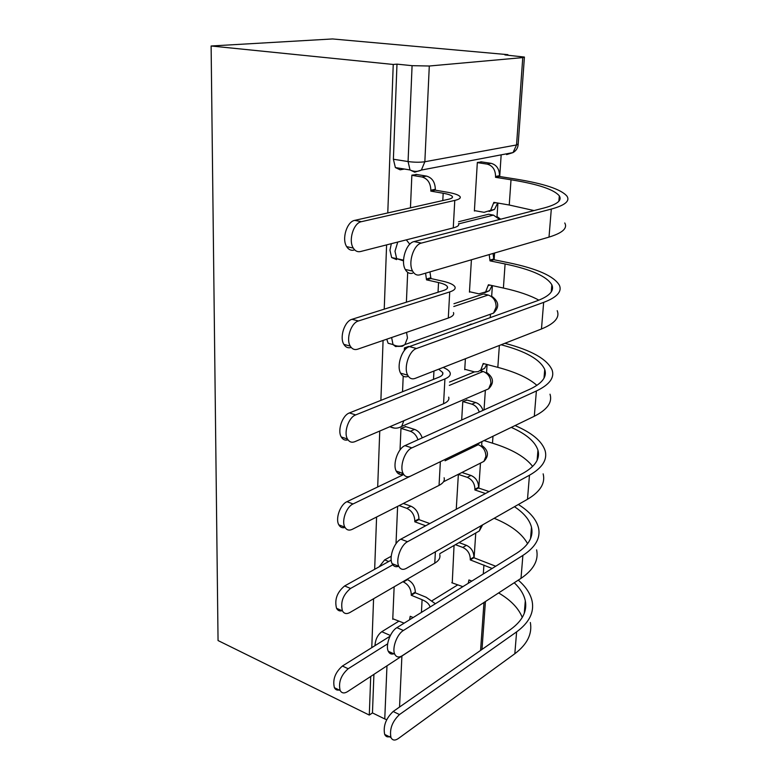 <?xml version="1.0" encoding="UTF-8"?>
<svg xmlns="http://www.w3.org/2000/svg" width="779" height="779" viewBox="0 0 779 779"><rect width="100%" height="100%" fill="white"/><g stroke="black" fill="none" stroke-linecap="round" stroke-linejoin="round"><path stroke-width="1.17" d="M391.224 556.264L384.641 559.887L379.159 566.81M391.34 243.681L389.948 250.205L391.642 257.547L396.579 259.621M474.099 557.822L475.765 533.002M478.783 488.092L480.458 463.252M481.675 445.101L481.909 441.605M484.032 409.92L485.327 390.688M486.495 373.268L487.089 364.514M490.234 317.628L490.419 314.92M491.676 296.117L492.386 285.63M494.12 259.758L494.577 253.009M500.644 219.201L497.012 216.572L497.927 203.066M499.709 176.531L501.17 154.855M507.859 55.182L507.898 54.666L332.526 38.95L211.119 45.99L393.239 64.462L387.776 212.93M375.001 645.635L375.04 644.681C375.644 638.975 377.893 634.651 381.788 631.711L398.692 621.282M432.228 600.609L457.536 585.01M370.716 676.532L369.295 715.073L218.052 640.552L211.119 45.99M386.598 244.888L384.232 309.156M383.083 340.452L380.882 400.377M379.753 431.04L377.688 486.982M376.588 517.022L374.66 569.303M373.579 598.759L371.778 647.651M386.686 719.699L384.758 718.939L386.968 665.938M369.295 715.073L372.459 712.912L384.758 718.939M404.35 169.033L400.143 169.812L395.381 167.573L410.017 169.949L408.069 161.555L412.081 65.67L429.297 66.011L424.847 161.75L516.545 144.952L522.767 57.597L429.297 66.011M522.767 57.597L524.413 57.062L504.909 54.919L507.898 54.666M412.081 65.67L396.978 64.141L393.239 64.462M481.88 161.935L477.332 162.451L474.382 210.992L475.317 210.758M471.412 259.777L469.445 292.135L470.214 291.882M471.129 324.054L467.4 325.807M408.673 346.412L404.428 347.931L404.311 350.599M465.394 358.739L464.732 369.713L465.394 369.441M467.118 400.075L462.794 401.516L461.674 420.017M405.849 426.688L400.971 428.323L400.036 449.911M399.082 472.055L399.043 473.028L399.676 472.736M449.522 382.07L474.479 371.885M453.953 303.732L483.418 293.965L488.151 295.037L453.797 306.517M458.597 221.733L488.589 214.235L493.438 215.111L458.617 223.894M417.057 174.545L411.857 175.139L410.455 207.827M394.145 586.801L392.752 619.286L393.278 618.964M407.68 272.368L406.395 302.184M403.21 376.14L402.539 391.73M397.611 506.379L396.005 543.703M454.05 545.485L452.248 582.926M482.182 371.242L480.662 370.113M486.622 294.686L483.418 293.965M386.764 339.186L388.117 343.257L393.015 344.561L391.613 337.521M491.159 214.702L488.589 214.235M372.459 712.912L373.91 674.448M396.978 64.141L393.385 159.237L395.381 167.573M458.364 474.401L456.251 509.281M353.929 250.117C350.978 250.77 348.564 249.611 346.674 246.641C341.543 238.987 346.898 221.567 354.747 220.369L448.363 199.297C451.723 198.509 453.037 197.554 452.307 196.435C451.304 195.208 448.266 194.146 443.173 193.25L430.806 191.118L435.276 190.164L447.623 192.277C454.527 193.494 458.656 194.925 460.019 196.59C460.993 198.08 459.25 199.356 454.78 200.417L361.398 221.684C353.559 222.901 348.184 240.39 353.286 248.063C355.166 251.042 357.571 252.201 360.511 251.539L453.261 227.896C457.701 226.718 459.444 225.306 458.49 223.67M430.806 191.118L430.845 190.242C430.612 183.055 427.661 178.634 421.984 176.979L426.493 176.093C432.15 177.739 435.091 182.13 435.325 189.287L435.276 190.164M415.918 174.35L426.493 176.093M411.848 175.304L421.984 176.979M421.41 243.087C413.591 244.548 407.816 262.922 412.607 271.082C414.438 274.364 416.872 275.62 419.93 274.831L549.01 237.098L551.308 209.074L421.41 243.087L414.048 241.587L544.385 207.896C557.209 204.419 562.185 200.407 559.322 195.87C554.064 189.492 537.958 184.126 511.014 179.783L495.522 177.32L495.571 176.502C495.444 169.754 492.64 165.625 487.138 164.106L477.313 162.616M412.636 273.205C409.579 273.984 407.125 272.738 405.275 269.466C400.445 261.325 406.2 243.029 414.048 241.587M495.522 177.32L499.436 176.482L514.909 178.927C543.985 183.581 561.367 189.365 567.054 196.269C570.101 201.089 564.853 205.354 551.308 209.074M480.809 161.779L491.091 163.327C496.574 164.836 499.378 168.946 499.495 175.665L499.436 176.482M474.401 210.593L484.08 212.326L490.624 210.349L493.867 202.365L509.242 205.013L511.014 179.783M497.635 203.007L494.529 209.385L489.085 211.479M564.756 222.969C567.735 228.257 562.487 232.97 549.01 237.098M534.043 210.564L509.242 205.013M351.212 347.453C348.145 348.379 345.701 347.346 343.86 344.367C339.313 337.317 344.571 321.143 352.011 319.302L443.494 290.509C446.786 289.428 448.091 288.152 447.399 286.672C446.445 285.065 443.494 283.692 438.538 282.553L426.512 279.856L430.894 278.541L442.9 281.219C449.619 282.758 453.621 284.617 454.917 286.799C455.832 288.766 454.108 290.479 449.726 291.93L358.457 320.967C351.037 322.827 345.759 339.069 350.287 346.129C352.118 349.128 354.562 350.151 357.629 349.206L448.295 318.036C452.638 316.478 454.361 314.648 453.456 312.554M426.512 279.856L425.577 273.176M429.969 271.89L430.894 278.541M443.115 367.454C446.932 369.012 449.249 370.736 450.058 372.625C450.924 375.02 449.22 377.124 444.926 378.925L355.682 414.915C348.632 417.31 343.461 432.52 347.492 439.035C349.274 442.014 351.738 442.891 354.893 441.664L443.563 403.756C447.828 401.867 449.532 399.656 448.675 397.144M348.009 439.853C345.126 440.671 342.877 439.707 341.251 436.97C337.2 430.466 342.351 415.314 349.42 412.938L438.859 377.231C442.092 375.887 443.378 374.329 442.725 372.528L438.694 369.188M404.418 347.989L406.297 348.486M416.512 348.505C409.102 350.667 403.464 367.717 407.69 375.176C409.462 378.448 411.945 379.529 415.119 378.409L541.473 328.981L543.654 302.379L416.512 348.505L409.374 346.606L536.935 300.889C549.546 296.156 554.512 290.801 551.844 284.822C546.907 276.409 531.327 269.456 505.094 263.964L490.001 260.858L489.202 254.587M408.05 376.403C404.866 377.513 402.383 376.432 400.591 373.17C396.336 365.731 401.954 348.749 409.374 346.606M490.001 260.858L493.857 259.709L508.921 262.786C537.228 268.677 554.054 276.165 559.39 285.26C562.214 291.619 556.966 297.325 543.654 302.379M493.058 253.457L493.857 259.709M469.474 291.716L478.9 293.849L485.629 291.94L488.423 284.763L503.4 288.045L505.094 263.964M492.055 285.562L489.465 290.674L484.635 292.758M557.209 310.675C559.965 317.452 554.716 323.548 541.473 328.981M538.864 300.168C530.226 295.387 518.405 291.346 503.4 288.045M411.887 447.876C404.846 450.632 399.354 466.592 403.103 473.428C404.817 476.651 407.31 477.546 410.572 476.105L534.306 416.259L536.38 390.98L411.887 447.876L404.983 445.637L529.856 389.208C542.252 383.356 547.209 376.793 544.735 369.509C540.256 359.518 525.718 351.271 501.111 344.766M403.366 473.934C400.25 475.122 397.865 474.168 396.219 471.081C392.441 464.265 397.923 448.363 404.983 445.637M464.761 369.275L474.489 371.885L478.17 371.651L480.809 369.967L483.223 363.501L497.83 367.357L499.368 345.448M468.004 325.593L467.419 325.447M486.7 364.416L484.577 368.418L480.273 370.463M504.87 343.296C531.502 350.277 547.248 359.177 552.097 369.996C554.716 377.727 549.477 384.719 536.38 390.98M550.013 394.203C552.574 402.324 547.335 409.676 534.306 416.259M536.897 385.371C528.766 378.117 515.737 372.109 497.83 367.357M441.235 461.275L353.053 503.955C346.324 506.798 341.28 521.151 344.883 527.169C346.606 530.11 349.08 530.82 352.303 529.321L439.054 485.385C443.241 483.184 444.926 480.643 444.108 477.751M345.058 527.48C342.341 528.25 340.267 527.364 338.816 524.832C335.184 518.814 340.219 504.529 346.957 501.695L403.726 474.508M405.207 426.483L414.574 429.414C418.196 430.738 420.738 433.552 422.199 437.856M417.982 439.765C416.512 435.442 413.961 432.618 410.329 431.284L414.574 429.414M400.961 428.333L410.329 431.284M393.736 564.288L350.56 588.447C343.013 594.757 340.306 602.235 342.439 610.882C344.094 613.745 346.567 614.31 349.849 612.547L434.76 563.198C438.859 560.724 440.534 557.871 439.765 554.648M342.351 610.697C339.78 611.447 337.833 610.648 336.538 608.292C334.376 599.664 337.073 592.215 344.63 585.954L391.204 560.13M425.665 525.776L414.788 521.784L414.827 521.063C414.584 515.016 411.916 510.781 406.804 508.336L410.952 506.204C416.054 508.629 418.722 512.855 418.956 518.882L418.917 519.603L429.774 523.556M414.788 521.784L418.917 519.603M403.337 503.477L410.952 506.204M399.179 505.581L406.804 508.336M387.65 643.834L348.184 668.742C340.949 675.179 338.271 682.423 340.141 690.476C341.738 693.271 344.191 693.67 347.502 691.664L432.754 635.839M339.868 689.834C337.404 690.593 335.574 689.882 334.386 687.682C332.487 679.639 335.165 672.423 342.409 666.026L389.967 636.277M430.037 607.065L429.969 606.744C429.18 603.939 426.551 601.592 422.091 599.703L411.234 595.244L411.263 594.552C411.03 588.749 408.41 584.552 403.425 581.962L407.505 579.595C412.481 582.166 415.09 586.344 415.314 592.128L415.285 592.819L426.123 597.24L435.373 603.744M411.234 595.244L415.285 592.819M406.94 579.362L407.505 579.595M392.772 618.74L404.135 623.161M409.559 619.792L410.212 616.286L413.182 617.543M402.87 581.738L403.425 581.962M407.524 541.717C400.805 544.969 395.459 560.023 398.799 566.304C400.455 569.449 402.947 570.15 406.278 568.407L527.49 499.281L529.467 475.229L407.524 541.717L400.825 539.175L523.128 473.204C535.319 466.348 540.256 458.685 537.958 450.233C535.173 441.654 526.283 434.049 511.287 427.389M398.76 566.206C395.81 567.346 393.599 566.499 392.129 563.655C388.76 557.384 394.086 542.398 400.825 539.175M471.451 446.659L476.514 444.205M532.641 466.426C525.377 456.971 511.988 449.22 492.494 443.173L484.032 440.573M479.26 412.072C477.887 408.011 475.433 405.372 471.899 404.174L462.794 401.545M466.514 399.9L475.648 402.519C479.173 403.717 481.617 406.336 482.99 410.387M480.224 442.414L475.979 444.819M515.065 425.568C532.008 432.822 542.028 441.226 545.144 450.749C547.569 459.737 542.34 467.887 529.467 475.229M543.148 473.846C545.524 483.175 540.305 491.656 527.49 499.281M403.395 630.484C396.959 634.155 391.769 648.43 394.768 654.214C396.345 657.272 398.829 657.778 402.217 655.743L521.005 578.349L522.884 555.427L403.395 630.484L396.891 627.66L516.72 553.187C528.707 545.417 533.625 536.78 531.492 527.256C529.603 519.856 523.926 513.01 514.471 506.71M394.505 653.542C391.681 654.691 389.607 653.941 388.293 651.302C385.264 645.528 390.445 631.302 396.891 627.66M485.473 493.516L474.878 489.952L474.917 489.261C474.781 483.525 472.22 479.552 467.254 477.332L458.373 474.401M474.878 489.952L478.54 488.005L489.115 491.549M462.074 472.532L470.935 475.443C475.901 477.644 478.452 481.607 478.588 487.323L478.54 488.005M518.356 504.49C529.623 511.56 536.332 519.33 538.503 527.811C540.762 537.919 535.553 547.131 522.884 555.427M536.604 549.867C538.805 560.286 533.605 569.78 521.005 578.349M527.587 543.693C522.105 533.673 510.966 525.212 494.159 518.288M399.481 714.557C392.207 721.558 389.364 729.222 390.97 737.547C392.48 740.498 394.943 740.829 398.371 738.511L514.822 653.737L516.613 631.876L399.481 714.557L393.161 711.5L510.615 629.432C522.397 620.844 527.295 611.32 525.309 600.843C523.985 594.494 520.294 588.466 514.237 582.75M390.552 736.321C387.835 737.509 385.878 736.866 384.67 734.402C383.044 726.096 385.878 718.462 393.161 711.5M492.133 568.466L470.263 559.897L470.302 559.234C470.156 553.713 467.653 549.779 462.794 547.433L455.423 544.687M470.263 559.897L473.866 557.735L495.726 566.236M459.065 542.603L466.426 545.319C471.276 547.656 473.768 551.581 473.905 557.082L473.866 557.735M451.781 582.741L462.862 586.665M468.237 583.315L468.929 579.966L471.831 581.085M518.269 580.131C525.952 586.772 530.587 593.88 532.164 601.427C534.258 612.557 529.068 622.703 516.613 631.876M524.579 609.49L525.173 610.346M530.353 622.509C532.398 633.921 527.217 644.33 514.822 653.737M522.281 617.455C518.61 608.243 510.712 600.064 498.609 592.936M384.641 559.887L388.721 561.503M403.522 260.868L396.667 258.638L394.992 251.266L397.757 242.045M381.788 631.711L390.357 635.479M401.896 656.21L399.539 707.05M480.575 650.426L483.983 602.469M445.072 460.798L478.257 444.702L476.904 444.283M449.337 385.391L483.097 371.495L480.01 370.668M398.751 346.178L395.625 346.577L393.015 344.561C397.095 346.704 401.068 346.704 404.924 344.561L407.485 338.008L406.55 332.38M499.612 219.464L493.438 215.111M406.317 239.864L409.773 244.226M394.622 428.138L389.743 426.765M487.849 315.125L493.526 313.119L496.135 307.023C496.019 300.821 493.36 296.828 488.151 295.037M398.059 346.421L402.276 346.295L404.924 344.561L493.526 313.119C499.582 307.169 499.037 301.59 491.87 296.371M483.963 390.844L488.628 388.828L490.897 383.365C490.78 377.406 488.18 373.453 483.097 371.495M486.924 372.674C493.672 377.698 494.237 383.083 488.628 388.828L401.652 426.405L403.863 420.728M480.088 463.301L483.905 461.382L485.882 456.465C485.755 450.729 483.214 446.815 478.257 444.702M476.242 532.729L479.338 530.947L481.091 525.737M508.872 153.385L506.603 154.602L513.02 152.587C516.195 150.698 517.908 147.952 518.181 144.368M414.74 172.188L410.017 169.949C413.883 171.808 417.661 171.847 421.361 170.065L414.74 172.188M393.385 159.237L408.069 161.555C414.331 162.383 419.92 162.451 424.847 161.75L421.361 170.065L513.02 152.587L516.545 144.952L518.191 143.988L524.394 57.295M375.04 644.681L375.906 645.07M354.747 220.369L361.398 221.684M430.845 190.242L435.325 189.287M443.173 193.25L442.793 200.554M454.78 200.417L453.261 227.896M499.495 175.665L495.571 176.502M491.091 163.327L487.138 164.106M495.795 202.696L493.808 203.173M352.011 319.302L358.457 320.967M426.551 279.018L430.933 277.714M438.538 282.553L438.041 292.222M449.726 291.93L448.295 318.036M349.42 412.938L355.682 414.915M433.952 371.038L433.513 379.363M444.926 378.925L443.563 403.756M493.905 258.92L490.059 260.079M489.816 285.075L488.375 285.542M484.304 363.783L483.175 364.241M346.957 501.695L353.053 503.955M440.359 461.723L439.054 485.385M344.63 585.954L350.56 588.447M414.827 521.063L418.956 518.882M435.393 551.805L434.76 563.198M342.409 666.026L348.184 668.742M411.263 594.552L415.314 592.128M422.091 599.703L421.429 612.411M410.182 616.968L410.845 616.549M492.494 443.173L492.98 436.25M475.648 402.519L471.899 404.174M478.588 487.323L474.917 489.261M470.935 475.443L467.254 477.332M473.905 557.082L470.302 559.234M483.292 573.957L483.925 565.048M466.426 545.319L462.794 547.433M469.552 580.199L468.89 580.608M391.642 257.547L403.541 260.137M389.919 426.688C393.999 428.752 397.913 428.654 401.652 426.405M443.485 481.792L483.905 461.382C489.124 455.793 488.55 450.574 482.172 445.715M439.814 553.655L479.338 530.947L482.659 524.851M481.997 649.423L485.424 601.524M353.286 248.063L346.674 246.641M452.307 196.435L452.239 197.662M412.607 271.082L405.275 269.466M494.529 209.385L490.624 210.349M558.864 201.225L559.322 195.87M350.287 346.129L343.86 344.367M447.399 286.672L447.312 288.308M347.492 439.035L341.251 436.97M442.725 372.528L442.618 374.524M407.69 375.176L400.591 373.17M489.465 290.674L485.629 291.94M551.25 291.921L551.844 284.822M403.103 473.428L396.219 471.081M484.577 368.418L480.809 369.967M544.005 378.175L544.735 369.509M344.883 527.169L338.816 524.832M342.439 610.882L336.538 608.292M340.141 690.476L334.386 687.682M398.799 566.304L392.129 563.655M479.854 442.852L476.144 444.643M537.111 460.311L537.958 450.233M394.768 654.214L388.293 651.302M530.538 538.62L531.492 527.256M390.97 737.547L384.67 734.402M524.257 613.355L525.309 600.843"/></g></svg>
